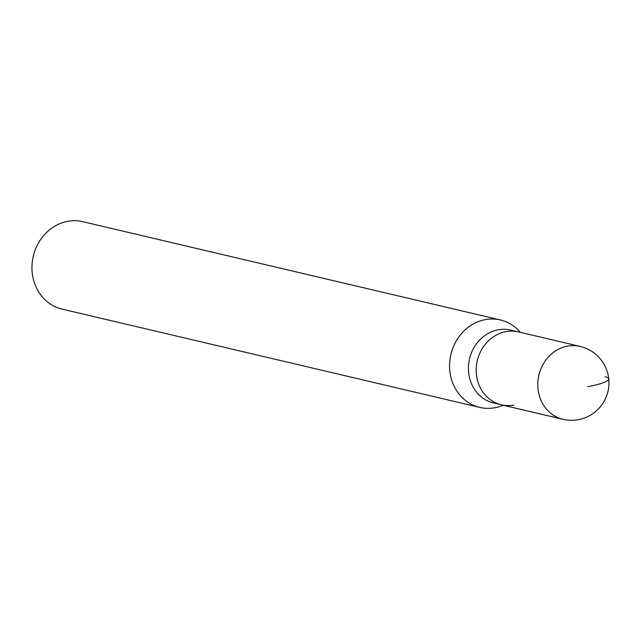 <?xml version="1.0" encoding="UTF-8"?>
<svg xmlns="http://www.w3.org/2000/svg" width="641" height="641" viewBox="0 0 641 641"><rect width="100%" height="100%" fill="white"/><g stroke="black" fill="none" stroke-linecap="round" stroke-linejoin="round"><path stroke-width="0.96" d="M506.021 331.629A37.434 33.532 103.2 0 0 476.279 367.581A37.434 33.532 103.2 0 0 501.374 404.8A37.434 33.532 -76.8 0 1 476.279 367.581A37.434 33.532 -76.8 0 1 506.021 331.629A37.434 33.532 -76.8 0 1 518.529 331.918A37.434 33.532 103.2 0 0 506.021 331.629M498.249 329.795A37.434 33.532 103.2 0 0 468.507 365.747A37.434 33.532 103.2 0 0 493.594 402.973L562.95 419.294A37.434 33.532 -76.8 0 1 537.855 382.068A37.434 33.532 -76.8 0 1 567.597 346.116A37.434 33.532 -76.8 0 1 580.097 346.404L510.749 330.091A37.434 33.532 103.2 0 0 498.249 329.795M513.874 405.096A37.434 33.532 -76.8 0 1 501.374 404.8M503.161 405.224L502.56 405.473A44.926 40.239 -76.8 0 1 494.788 407.764A44.926 40.239 -76.8 0 1 479.788 407.412A44.926 40.239 -76.8 0 1 449.678 362.742A44.926 40.239 -76.8 0 1 485.365 319.603A44.926 40.239 -76.8 0 1 500.365 319.955A44.926 40.239 -76.8 0 1 519.883 331.846L520.316 332.342M500.365 319.955L82.745 221.674A44.926 40.239 103.2 0 0 67.738 221.321A44.926 40.239 103.2 0 0 32.05 264.469A44.926 40.239 103.2 0 0 62.161 309.138L479.788 407.412M587.725 386.667A37.434 6.073 -6.1 0 0 605.048 376.708M562.95 419.294A37.434 37.434 0 0 0 608.95 383.783A37.434 37.434 0 0 0 580.097 346.404"/></g></svg>
